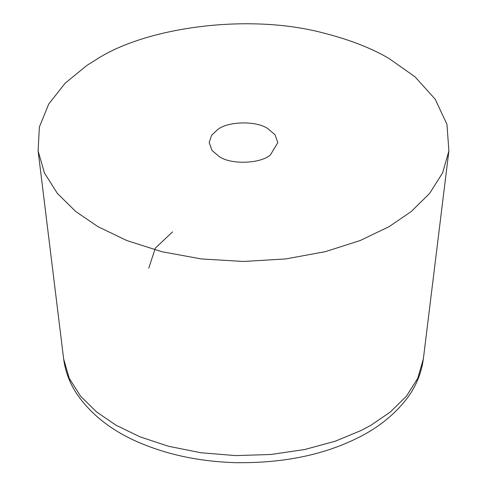 <?xml version="1.0" encoding="UTF-8"?>
<svg xmlns="http://www.w3.org/2000/svg" width="487" height="487" viewBox="0 0 487 487"><rect width="100%" height="100%" fill="white"/><g stroke="black" fill="none" stroke-linecap="round" stroke-linejoin="round"><path stroke-width="0.73" d="M86.936 65.386L97.905 58.531C147.062 27.26 249.338 12.662 325.316 33.5C350.543 40.019 371.8 48.359 389.095 58.531L415.021 76.824L435.135 99.117L446.969 124.386L448.886 150.994L442.543 173.007L429.589 193.461L411.253 211.516L389.095 226.644L360.167 240.535L325.279 251.682L285.692 258.938L243.5 261.464L201.308 258.938L161.721 251.682L126.833 240.535L97.905 226.644L75.747 211.516L57.411 193.461L44.457 173.007L38.114 150.994L39.368 127.04L48.743 104.011L65.167 83.174L86.936 65.386M219.235 156.595L212.009 150.459L209.185 142.588L211.559 135.343L217.799 129.457C228.026 121.251 256.29 120.581 267.765 128.58L274.991 134.716L277.815 142.588L270.462 154.848C260.849 163.705 231.282 164.983 219.235 156.595M148.785 268.112L155.347 248.114L172.562 231.879M448.886 150.994L423.349 358.962L417.797 378.241L406.45 396.156L390.397 411.959L370.991 425.212L361.025 430.545L334.995 441.301L304.558 449.55L270.875 454.493L235.659 455.601L200.888 452.752L168.459 446.256L139.872 436.784L116.009 425.212L96.603 411.959L80.55 396.156L69.203 378.241L63.651 358.962L38.114 150.994M423.349 358.962C421.389 373.541 415.782 386.915 406.523 399.084C393.673 415.46 377.102 428.542 356.825 438.343C322.528 455.315 281.748 463.417 234.484 462.65C201.216 461.475 171.089 455.455 144.103 444.594C114.561 432.931 92.153 416.062 76.885 393.989C69.726 383.214 65.313 371.538 63.651 358.962"/></g></svg>
